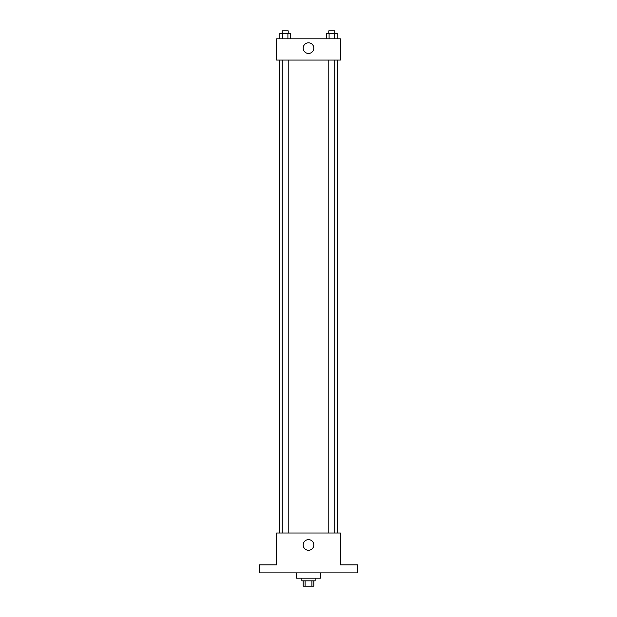 <?xml version="1.0" encoding="UTF-8"?>
<svg xmlns="http://www.w3.org/2000/svg" width="617" height="617" viewBox="0 0 617 617"><rect width="100%" height="100%" fill="white"/><g stroke="black" fill="none" stroke-linecap="round" stroke-linejoin="round"><path stroke-width="0.93" d="M311.909 580.836L311.909 586.15L303.186 586.15L303.186 580.836M311.909 586.15L313.814 586.15L313.814 580.836M315.14 578.183L315.14 580.836L301.86 580.836L301.86 578.183M305.091 580.836L305.091 586.15M296.546 572.869L296.546 578.183L320.454 578.183L320.454 572.869M357.652 572.869L259.348 572.869L259.348 564.894L276.617 564.894L276.617 533.011L340.383 533.011L340.383 564.894L357.652 564.894L357.652 572.869M313.814 544.965A5.314 5.314 0 0 1 305.847 549.57A5.314 5.314 0 0 1 305.847 540.369A5.314 5.314 0 0 1 313.814 544.965M337.723 60.073L337.723 533.011M328.792 533.011L328.792 60.073M288.208 60.073L288.208 533.011M340.383 60.073L276.617 60.073L276.617 38.817L340.383 38.817L340.383 60.073M313.814 48.118A5.314 5.314 0 0 1 305.847 52.723A5.314 5.314 0 0 1 305.847 43.522A5.314 5.314 0 0 1 313.814 48.118M337.144 38.817L337.144 33.503L326.408 33.503L326.408 38.817M334.46 33.503L334.46 38.817M329.092 33.503L329.092 38.817M328.792 33.503L328.792 30.85L334.761 30.85L334.761 33.503M290.592 38.817L290.592 33.503L279.856 33.503L279.856 38.817M287.908 33.503L287.908 38.817M282.54 33.503L282.54 38.817M282.239 33.503L282.239 30.85L288.208 30.85L288.208 33.503M279.277 60.073L279.277 533.011M334.761 533.011L334.761 60.073M282.239 60.073L282.239 533.011"/></g></svg>
